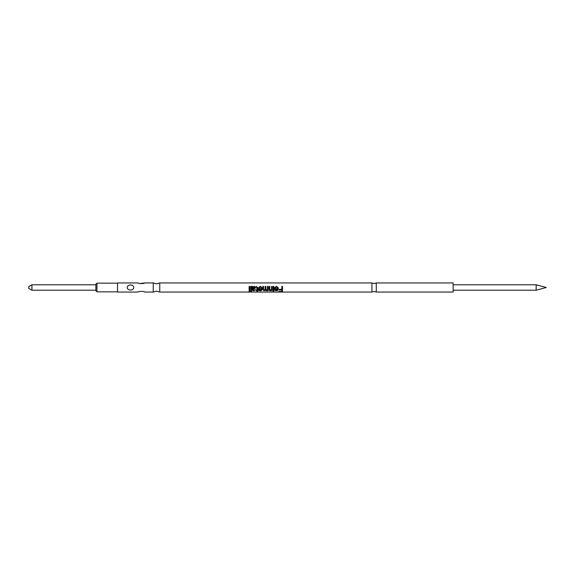 <?xml version="1.0" encoding="UTF-8"?>
<svg xmlns="http://www.w3.org/2000/svg" width="575" height="575" viewBox="0 0 575 575"><rect width="100%" height="100%" fill="white"/><g stroke="black" fill="none" stroke-linecap="round" stroke-linejoin="round"><path stroke-width="0.86" d="M139.833 283.547L144.591 282.95C144.641 283.798 138.043 283.798 138.093 282.95L117.523 282.95L117.523 292.05L138.093 292.05C138.043 291.202 144.648 291.202 144.591 292.05L153.252 292.05L153.252 282.95L156.501 283.82L159.749 282.95L159.749 292.05L371.946 292.05L371.946 282.95L374.109 283.604L376.273 282.95L453.143 282.95L453.143 292.05L376.273 292.05L376.273 282.95M127.269 287.5C127.219 290.857 133.817 290.857 133.767 287.5C133.817 284.143 127.219 284.136 127.269 287.5L127.269 287.5M249.104 286.479L249.78 286.479M250.786 286.479L251.462 286.479M254.258 287.011L253.223 287.5L252.986 288.765L255.092 287.694L254.258 287.011M252.152 286.479L252.813 286.479L252.986 287.09L254.423 286.4L255.76 287.5L254.193 289.081L252.986 289.397L253.165 290.116L253.949 290.325L255.681 289.699L253.848 290.821C252.691 290.842 252.181 290.368 252.31 289.39L252.138 286.429L252.813 286.429L252.986 287.069L254.423 286.343L255.76 287.5M256.946 287.673L256.191 286.343L257.622 287.5L257.622 290.26L258.125 290.763L256.946 291.69L256.946 290.763L256.27 290.763L256.27 290.26L256.946 290.26L256.888 287.169M256.198 286.4L257.622 287.5M259.447 287.45L259.224 287.938L258.657 287.5L260.252 286.4L261.898 287.5L262.092 288.722C262.15 290.052 261.539 290.749 260.245 290.821C259.009 290.749 258.412 290.08 258.463 288.801L261.417 288.6L261.115 287.5L260.252 287.011L259.224 287.917L258.549 287.838M262.854 286.479L263.53 286.479M265.132 286.479L265.808 286.479M267.411 286.479L268.079 286.479M269.093 286.479L269.768 286.479M271.544 286.479L272.219 286.479M273.226 286.479L273.901 286.479M275.648 287.45L275.425 287.938L274.85 287.5L276.453 286.4L278.092 287.5L278.293 288.722C278.35 290.052 277.732 290.749 276.446 290.821C275.209 290.749 274.613 290.08 274.656 288.801L277.617 288.6L277.315 287.5L276.446 287.011L275.425 287.917L274.749 287.838M281.836 286.479L282.512 286.479M546.25 287.5L536.152 284.79L536.152 290.21L546.25 287.5M453.143 284.79L536.152 284.79M453.143 290.21L536.152 290.21M96.959 291.834L95.874 290.749L95.874 284.251L96.959 283.166L96.959 291.834L117.523 291.834M31.941 290.21L31.941 284.79L28.75 286.63L28.75 288.37L31.941 290.21L95.874 290.21M273.901 291.295L273.226 291.719L273.901 291.295M282.512 287.5L282.512 291.719L278.882 291.719L281.836 291.381L281.836 289.987L279.306 289.987L279.306 289.318L281.836 289.318L281.836 286.429L282.512 286.429L282.512 287.5M273.901 287.5L273.901 290.763L273.226 290.763L273.226 286.429L273.901 286.429L273.901 287.5M272.219 287.5L272.219 290.763L271.623 290.763L271.623 290.26L270.408 290.821C269.402 290.792 268.963 290.274 269.093 289.261L269.093 286.429L269.768 286.429L269.768 289.239L270.545 290.325L271.544 288.966L271.544 286.429L272.219 286.429L272.219 287.5M268.079 287.5L268.079 290.763L267.49 290.763L267.49 290.267L266.326 290.821L265.233 290.224L264.047 290.821L262.854 289.57L262.854 286.429L263.53 286.429L263.53 289.34L264.191 290.325L265.132 289.124L265.132 286.429L265.808 286.429L265.808 289.419L266.462 290.325L267.411 288.844L267.411 286.429L268.079 286.429L268.079 287.5M251.462 287.5L251.462 291.719L250.786 291.719L250.786 286.429L251.462 286.429L251.462 287.5M249.78 287.5L249.78 291.719L249.104 291.719L249.104 286.429L249.78 286.429L249.78 287.5M258.657 287.5L260.252 286.343L261.898 287.5M274.85 287.5L276.453 286.343L278.092 287.5M282.512 291.518L278.882 291.381M281.836 289.987L279.306 289.865M278.293 288.664C278.35 289.937 277.732 290.598 276.446 290.662C275.209 290.598 274.613 289.958 274.656 288.736M277.617 288.6L277.315 287.5M277.574 289.239L275.339 289.16L275.612 289.994L276.446 290.325L277.574 289.239L275.339 289.239M273.901 291.518L273.226 291.518M273.901 290.612L273.226 290.612M272.219 290.612L271.623 290.612M271.623 290.26L270.408 290.662C269.402 290.634 268.963 290.138 269.093 289.175M268.079 290.612L267.49 290.612M267.49 290.267L266.326 290.662L265.233 290.095L264.047 290.662L262.854 289.469M262.092 288.664C262.15 289.937 261.532 290.598 260.245 290.662C259.009 290.598 258.419 289.958 258.463 288.736M261.417 288.6L261.115 287.5M261.381 289.239L259.138 289.16L259.411 289.994L260.245 290.325L261.381 289.239L259.138 289.239M258.125 290.612L257.622 290.763M257.622 291.281L256.946 291.489M256.946 290.763L256.27 290.612M255.767 287.651L252.986 289.397M255.681 289.592L253.848 290.662C252.698 290.684 252.181 290.231 252.31 289.304M252.31 288.341L252.296 287.5M253.223 287.5L252.986 288.492M251.462 291.518L250.786 291.518M249.78 291.518L249.104 291.518M371.946 292.05L374.109 291.396L376.273 292.05M153.252 292.05L156.501 291.18L159.749 292.05M31.941 284.79L95.874 284.79M96.959 283.166L117.523 283.166M159.749 282.95L371.946 282.95M144.591 282.95L153.252 282.95"/></g></svg>
